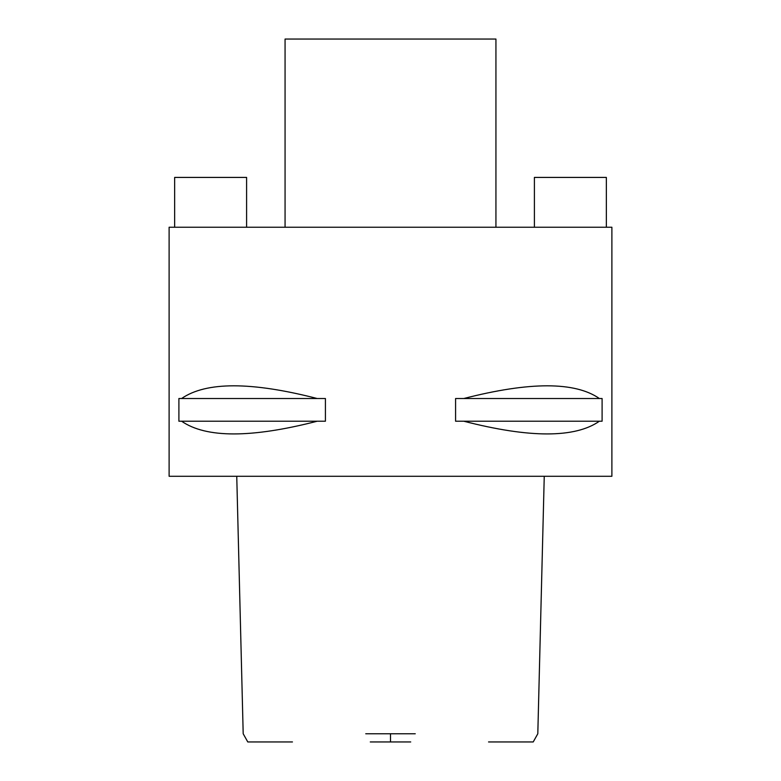 <?xml version="1.0" encoding="UTF-8"?>
<svg xmlns="http://www.w3.org/2000/svg" width="781" height="781" viewBox="0 0 781 781"><rect width="100%" height="100%" fill="white"/><g stroke="black" fill="none" stroke-linecap="round" stroke-linejoin="round"><path stroke-width="1.17" d="M292.455 741.95L247.782 741.95L243.194 733.759L236.75 476.283M370.282 741.95L410.718 741.95M544.25 476.283L537.806 733.759L533.218 741.95L488.545 741.95M365.752 733.759L415.248 733.759M169.116 476.283L611.884 476.283L611.884 227.232L169.116 227.232L169.116 476.283M181.592 421.213L178.898 421.213L178.898 398.525L181.592 398.525C206.047 381.577 251.257 381.577 317.232 398.525L325.413 398.525L325.413 421.213L317.232 421.213C251.257 438.17 206.047 438.17 181.592 421.213L317.232 421.213M463.768 421.213L455.587 421.213L455.587 398.525L463.768 398.525C529.743 381.577 574.953 381.577 599.408 398.525L602.102 398.525L602.102 421.213L599.408 421.213C574.953 438.17 529.743 438.17 463.768 421.213L599.408 421.213M495.935 227.232L495.935 39.05L285.065 39.05L285.065 227.232M534.399 227.232L534.399 177.414L606.349 177.414L606.349 227.232M246.601 227.232L246.601 177.414L174.651 177.414L174.651 227.232M599.408 398.525L463.768 398.525M317.232 398.525L181.592 398.525M390.5 733.759L390.5 741.95"/></g></svg>
